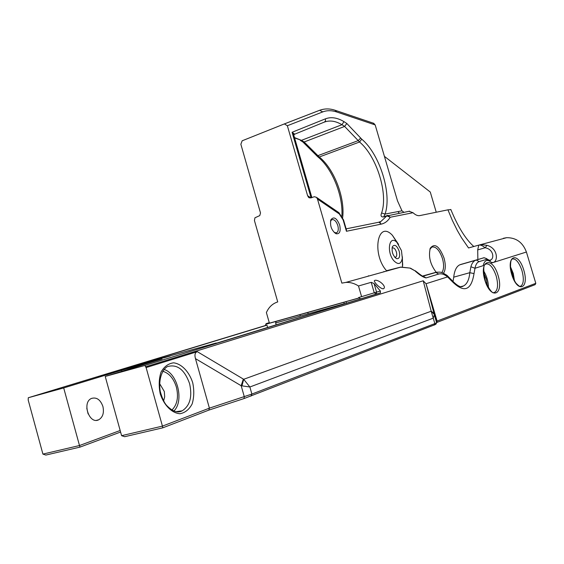 <?xml version="1.0" encoding="UTF-8"?>
<svg xmlns="http://www.w3.org/2000/svg" width="564" height="564" viewBox="0 0 564 564"><rect width="100%" height="100%" fill="white"/><g stroke="black" fill="none" stroke-linecap="round" stroke-linejoin="round"><path stroke-width="0.85" d="M269.275 322.693L269.416 323.179L266.236 324.145L266.095 323.651L269.275 322.693L266.391 312.583C268.795 307.112 272.581 303.559 277.728 301.923L254.442 220.573L254.935 217.796L259.771 215.596L260.505 212.945L240.856 144.243L242.175 140.788L284.376 123.911L287.351 125.737L307.591 195.659L308.586 197.372L310.722 197.978L314.324 196.716L316.482 197.337L317.476 199.043L339.338 213.975L338.358 212.29M269.416 323.179L358.76 298.011M317.476 199.043L341.854 283.121L345.774 282.43C350.188 282.176 354.432 283.361 358.5 285.99L361.594 296.65L358.633 297.552L358.782 298.074L276.029 321.424L275.641 322.989L276.163 324.822M346.359 229.647L346.437 231.275L343.145 219.953L343.539 219.946M339.662 225.029C336.694 217.951 333.768 216.209 330.885 219.798C329.799 225.769 331.505 230.415 336.003 233.736C339.704 234.272 340.931 231.367 339.662 225.029M443.48 273.237C445.68 269.93 445.863 264.868 444.037 258.065C439.342 246.137 434.774 242.809 430.332 248.089C428.238 256.331 430.191 264.382 436.191 272.257M400.532 267.139L386.537 270.72C371.422 253.976 377.654 219.495 392.382 235.28L398.6 244.423M402.379 256.803L402.484 266.976M452.991 281.669L453.731 277.164C454.436 270.593 456.431 266.483 459.709 264.84L483.693 257.847M477.87 259.454L477.701 249.915L478.773 245.121L468.536 247.963L461.493 237.726L457.256 230.359L452.328 220.369L447.943 209.836L419.778 215.603C417.712 215.984 415.464 215.025 413.031 212.727L409.006 211.267M293.731 134.951L294.718 134.183L292.089 132.279L325.442 118.828C331.054 116.699 337.223 117.629 343.955 121.612L341.981 124.707L301.444 140.344L294.591 137.919M343.955 121.612L346.825 123.495L361.743 139.16C379.769 154.183 392.142 193.854 385.05 214.073L397.965 211.592L399.263 213.185M403.923 212.275L401.984 210.823L397.5 200.847L375.173 124.919L373.326 123.178M28.2 400.052L28.285 397.747L63.697 387.94L79.496 445.532L42.913 454.098L28.2 400.052M265.637 325.463L28.285 397.747M86.778 408.216L88.104 413.906M102.909 406.468C104.248 412.834 102.838 417.282 98.686 419.799C89.19 424.741 81.681 402.259 91.537 398.41C96.648 396.993 100.434 399.679 102.909 406.468M276.029 321.424L266.236 324.145M343.955 303.954L344.251 302.212M345.986 301.684L346.423 303.192M63.697 387.94L121.598 370.252L162.192 358.965L105.221 376.442L144.99 365.423L380.39 292.899L380.397 291.038L376.576 292.117L376.209 294.077L380.39 292.899M358.633 297.552L360.622 298.878L216.9 343.067M216.273 342.982L134.429 365.789L98.298 376.583L266.962 325.188L265.235 325.668L266.095 323.651M163.525 357.978L170.236 355.997L163.525 357.978M330.511 221.166L331.78 219.685C334.212 219.17 336.222 221.123 337.815 225.537C338.724 229.231 338.315 231.656 336.595 232.812L334.233 232.53M311.081 197.851L292.089 132.279L293.978 135.811M346.825 123.495L344.625 126.428L304.144 141.987L302.649 141.804L300.337 140.401M360.671 138.025L358.218 140.619L317.906 155.657L316.411 155.431L302.826 141.945M266.962 325.188L267.611 327.458M460.774 286.618L463.446 285.997C467.034 284.122 469.156 279.688 469.805 272.687L470.905 266.765C471.723 263.705 473.14 261.604 475.142 260.448L483.799 257.769L485.893 258.305C489.298 260.364 490.814 260.991 490.44 260.187L489.467 260.286L490.469 260.004C494.459 258.798 493.669 249.225 485.125 247.765C482.742 245.77 480.718 244.861 479.062 245.051L506.655 237.684C516.194 237.613 522.779 242.393 526.409 252.016L535.8 283.318L437.086 321.071L436.677 322.721L434.851 323.595L251.882 394.067L209.406 408.153L195.475 358.648C194.425 354.763 195.038 352.437 197.301 351.668L146.118 367.58L162.432 426.116L121.598 435.676L105.221 376.442M163.645 400.807L164.681 396.788L164.307 391.486L159.464 383.323M171.907 410.042C177.251 404.698 178.739 397.049 176.377 387.094C173.627 378.359 169.052 373.072 162.643 371.232M163.948 369.427C177.561 373.192 184.28 401.131 173.874 411.036M209.406 408.153L162.432 426.116L162.785 427.829L208.8 410.134L209.406 408.153M195.475 358.648L241.18 385.734L249.873 386.996L243.69 379.283L197.301 351.668M241.977 385.811L243.69 379.283L431.199 311.229L433.251 318.159L434.308 314.839L436.642 322.756M426.497 285.095L426.024 283.727L423.204 280.78L431.199 311.229L434.245 314.345L426.497 285.095L437.086 321.071M431.143 310.983L433.97 313.676L434.287 314.606M426.074 283.84L436.698 322.678M208.8 410.134L244.029 398.565L244.297 396.725L241.18 385.734L243.324 379.071M121.598 370.252L121.894 371.324M120.167 430.494L79.496 445.532L80.003 447.111L120.59 432.031M361.594 296.65L376.576 292.117L374.073 283.544L371.204 282.324L374.249 292.786L376.209 294.077L360.622 298.878M383.802 216.625L385.05 214.073L381.616 212.966C380.46 215.709 381.067 217.034 383.449 216.95L387.207 215.533M394.744 257.24L395.639 257.184C396.795 256.38 397.042 254.639 396.372 251.967C395.308 248.957 394.003 247.61 392.459 247.927L392.015 248.273M399.178 251.17C396.88 245.474 394.624 243.972 392.417 246.651C391.472 251.748 392.847 255.753 396.548 258.657C399.418 259.003 400.292 256.507 399.178 251.17M401.455 250.592L402.308 258.122C401.152 264.213 398.353 265.122 393.926 260.829C386.178 252.178 389.216 234.236 396.901 242.372L401.455 250.592M42.913 454.098L45.86 455.063L80.003 447.111M121.598 435.676L124.672 436.705L162.785 427.829M244.029 398.565L435.768 324.363M383.999 271.799L383.943 271.439M526.409 252.016L491.829 262.937L490.934 262.133C487.789 259.56 485.449 259.955 483.912 263.31L483.172 265.672L474.994 268.26L474.021 273.596C471.243 290.89 463.749 293.322 451.56 280.886L447.604 276.91C444.397 274.266 441.415 273.307 438.651 274.048L426.046 277.911C423.12 277.312 419.404 274.929 414.907 270.769L409.887 268.069L400.384 267.153M510.413 266.589L513.261 273.448L514.467 280.759M483.538 270.748C486.795 276.007 488.424 281.725 488.417 287.887M513.614 279.074L512.507 273.286L510.575 268.457M487.409 286.124L486.26 278.87L483.602 272.757M483.954 263.212L483.172 265.672M488.212 260.568L486.577 259.355L479.139 261.633C477.088 262.323 475.699 264.537 474.994 268.26L470.905 266.765M429.909 249.239L431.869 247.081C435.965 246.292 439.497 250.106 442.451 258.523C444.164 264.953 443.946 269.648 441.788 272.623M413.031 212.727L390.21 217.253L386.876 215.836L387.348 215.483L387.954 215.385L390.21 217.253C387.912 221.025 384.923 223.316 381.243 224.112L346.437 231.275M485.893 258.305L486.577 259.355M446.469 274.95L447.604 276.91L426.024 283.727M383.393 288.768C380.376 289.198 372.903 281.26 374.588 280.456C378.042 278.87 387.13 286.554 383.569 288.697L383.393 288.768M415.464 270.903L415.245 270.748C421.146 275.408 423.895 277.284 423.501 276.374L422.753 276.233L437.022 272.137M410.437 268.154L414.907 270.769M345.774 282.43L400.919 267.089L409.887 268.069M423.204 280.78L145.575 366.79L146.118 367.58M144.99 365.423L145.575 366.79M374.073 283.544L380.397 291.038M358.5 285.99L371.204 282.324M436.247 212.233L430.276 192.035L384.415 156.355M436.748 322.481L535.116 284.658L535.8 283.318M477.701 249.915L485.125 247.765L486.979 245.34C499.845 248.675 497.808 265.573 490.828 262.048M481.656 244.635L486.979 245.34M481.607 244.642L478.61 245.178M506.655 237.684L503.349 238.297M447.943 209.836L450.869 209.618M339.338 213.975L343.145 219.953M310.905 197.915L307.591 195.659M397.965 211.592L401.984 210.823M375.173 124.919L336.715 111.982C331.681 110.297 327.028 110.276 322.742 111.905L287.351 125.737M336.715 111.982L335.115 110.269M381.243 224.112L378.938 222.209L378.141 222.371M275.641 322.989L343.913 303.82M325.442 118.828L325.506 120.823L324.512 122.028L294.718 134.183M342.665 217.598C345.161 197.597 334.057 168.728 319.252 156.996L304.144 141.987L301.444 140.344L294.493 137.574M324.286 122.134C329.637 120.076 335.538 120.929 341.981 124.707L344.625 126.428L359.55 142.008C376.674 156.2 388.406 193.833 381.616 212.966M316.601 155.643L317.68 156.714L319.252 156.996L359.55 142.008L361.743 139.16M177.766 411.882L182.179 410.825C177.9 413.215 172.929 411.628 167.261 406.073C164.632 403.634 162.291 398.748 160.239 391.43C158.301 379.657 162.065 369.596 167.423 366.586C177.152 363.893 184.534 369.554 189.574 383.576C192.479 396.675 190.012 405.763 182.179 410.825L175.954 411.678M192.698 382.646C189.095 371.641 181.636 363.836 173.62 362.821C168.403 363.484 164.216 366.558 161.05 372.05C158.907 378.663 158.632 385.931 160.232 393.855C163.997 405.304 171.851 413.151 179.951 413.736C185.14 412.77 189.208 409.492 192.162 403.902C194.101 397.345 194.284 390.26 192.698 382.646M251.001 396.111L251.882 394.067L249.873 386.996L433.251 318.159L434.851 323.595L434.061 325.209M321.438 109.691L319.654 110.276L322.742 111.905M399.227 213.192L397.93 211.599M383.449 216.95L386.876 215.836L380.954 221.448L378.712 222.223M368.454 275.74L368.56 276.092M308.177 313.859L307.782 312.484M523.78 270.128C518.267 251.241 505.915 254.949 511.696 274.344C517.505 293.752 529.568 288.951 523.78 270.128M498.111 275.542C492.379 255.767 478.808 259.757 484.836 280.089C490.899 300.429 504.153 295.24 498.111 275.542M519.916 286.42L520.798 286.188C520.227 285.215 521.94 289.276 515.919 283.093C513.6 279.532 511.802 274.513 510.533 268.048C510.49 263.402 510.78 260.695 511.393 259.926L512.147 258.989C515.785 258.354 519.056 262.239 521.975 270.664C524.083 278.771 523.688 283.946 520.798 286.188L519.874 286.413M493.69 292.681L494.72 292.413C494.557 290.841 493.803 298.617 485.491 281.662C481.162 260.265 486.535 265.383 485.618 263.952C489.608 263.205 493.14 267.258 496.214 276.099C498.386 284.566 497.892 290.002 494.72 292.413L493.613 292.667M460.506 264.53L484.215 257.692M476.39 260.067L479.139 261.633M453.731 277.164L469.805 272.687L474.021 273.596M451.122 279.49L451.56 280.886M422.443 276.085L435.753 272.356L438.651 274.048M423.106 276.177L426.046 277.911M284.376 123.911L319.654 110.276M346.5 230.112L343.525 219.911L338.922 212.677L316.482 197.337M308.586 197.372L309.382 197.908M284.573 123.847L319.844 110.213C324.963 108.422 330.264 108.514 335.763 110.488L374.017 123.41M377.936 222.413L346.127 228.85M98.686 419.799L96.592 420.321M344.195 302.233L275.972 321.445M334.755 232.791L336.003 233.736M330.511 221.13L330.885 219.798M336.123 232.967L336.595 232.812M294.598 134.232L293.632 134.613L311.871 197.576M360.375 298.92L380.453 292.878M409.64 211.169L384.084 216.541M318.033 157.003C332.245 168.417 343.342 196.032 341.862 216.054M299.893 314.705L300.281 316.073M394.969 257.487L396.548 258.657M392.184 247.321L392.417 246.651M435.746 324.399L436.677 322.721M380.235 222.646L380.235 221.673M476.361 260.067L459.709 264.84M423.085 276.177L435.732 272.356C441.175 271.933 441.048 271.763 447.125 275.465L451.454 279.892C460.95 289.804 462.529 286.117 463.446 285.997L461.063 286.646M383.153 288.817L383.569 288.697M429.958 249.084L430.332 248.089M396.901 242.372L392.382 235.28M402.308 258.122L402.703 265.306M473.802 246.496C465.638 239.249 457.968 226.89 450.798 209.434"/></g></svg>
